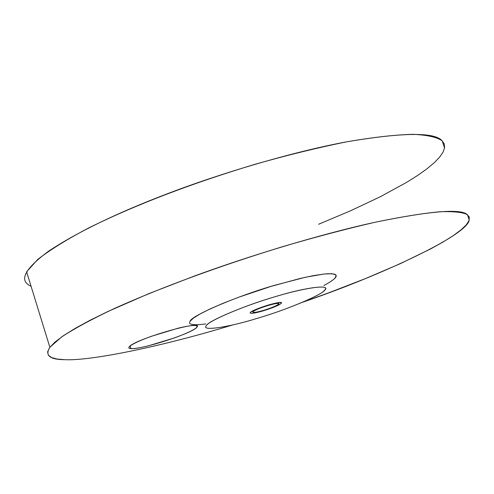<?xml version="1.0" encoding="UTF-8"?>
<svg xmlns="http://www.w3.org/2000/svg" width="494" height="494" viewBox="0 0 494 494"><rect width="100%" height="100%" fill="white"/><g stroke="black" fill="none" stroke-linecap="round" stroke-linejoin="round"><path stroke-width="0.74" d="M263.382 310.788C254.571 313.307 250.162 313.949 250.155 312.702C251.471 309.621 284.007 299.592 281.407 303.149C279.338 305.107 273.33 307.651 263.382 310.788C272.768 307.855 278.733 305.366 281.271 303.328C281.833 301.865 277.486 302.445 268.223 305.064C258.615 308.071 252.619 310.584 250.23 312.597C249.89 313.98 254.268 313.381 263.382 310.788M263.777 310.318C256.176 312.48 252.527 312.98 252.829 311.819C254.83 310.139 259.825 308.052 267.816 305.545C275.516 303.372 279.147 302.884 278.69 304.1C276.584 305.792 271.614 307.867 263.777 310.318C256.442 312.418 252.767 312.949 252.755 311.918C253.848 309.343 280.975 300.988 278.801 303.952C277.078 305.582 272.071 307.706 263.777 310.318M205.788 323.922C192.987 325.577 187.763 324.688 190.11 321.254L193.358 318.173L200.033 313.999L210.246 308.867L223.554 303.094L238.954 297.135L270.811 286.458L300.228 278.443L313.56 275.609L324.41 273.985L331.906 273.707L335.698 274.713L336.019 276.764C335.111 278.74 331.073 281.654 323.903 285.501C329.412 282.549 333.049 280.166 334.802 278.344L336.272 275.738L335.759 274.763L334.29 274.071L328.331 273.688L323.848 274.047L305.403 277.264L274.991 285.205C237.558 295.801 190.561 316.006 190.054 321.341C187.856 324.706 193.105 325.565 205.788 323.922M256.744 318.5C228.586 327.25 200.755 331.462 206.362 325.713C207.634 321.446 241.856 306.613 272.108 297.623C301.241 288.484 329.554 284.001 325.188 289.379C325.163 293.578 286.915 309.831 256.744 318.5C284.346 310.553 320.767 295.573 324.292 290.503C332.641 284.038 306.527 287.039 275.504 296.604C245.339 305.199 207.19 321.372 206.399 325.657C200.607 331.474 228.463 327.287 256.744 318.5M263.339 310.8C254.237 313.387 249.865 313.98 250.236 312.585C252.65 310.572 258.665 308.058 268.267 305.045C277.517 302.439 281.852 301.865 281.259 303.335C278.702 305.378 272.725 307.867 263.339 310.8C254.552 313.313 250.162 313.943 250.155 312.702C251.465 309.621 284.007 299.592 281.407 303.149C279.332 305.107 273.312 307.663 263.339 310.8M64.442 359.669C49.616 359.539 44.756 355.421 49.863 347.307L61.657 336.92C74.594 328.467 92.168 318.994 114.38 308.497C162.168 287.057 218.181 266.464 282.438 246.722C314.832 237.213 345.473 229.105 374.347 222.417C400.955 216.878 422.79 213.328 439.851 211.759C453.77 211.284 462.989 212.266 467.497 214.705L469.226 220.04C467.213 235.564 378.744 276.319 302.365 302.316L328.72 292.819L365.541 278.542L400.48 263.586L430.632 248.914L443.019 242.035L453.22 235.65L461.026 229.877L466.311 224.819L469.047 220.552L469.3 217.107L467.213 214.501C460.303 208.456 429.36 211.092 374.384 222.405C319.414 234.489 247.908 256.349 194.198 276.109L148.7 293.689L107.569 311.658L90.075 320.26L75.279 328.312L63.528 335.63L55.001 342.052L49.727 347.492L47.585 351.889L48.338 355.242L51.654 357.607L57.156 359.052L64.442 359.669C90.025 361.17 160.791 346.794 232.865 324.898C160.791 346.794 90.025 361.17 64.442 359.669M49.863 347.307L26.614 271.793L37.723 259.455C50.184 249.754 67.301 239.189 89.062 227.759C135.986 204.646 191.431 183.453 255.392 164.181C287.687 155.036 318.321 147.545 347.288 141.71C374.057 137.147 396.126 134.683 413.497 134.331C427.755 135.084 437.326 137.264 442.216 140.87L444.544 147.959M130.978 348.647C127.816 348.431 128.131 347.146 131.923 344.781C136.017 342.342 142.556 339.495 151.541 336.241L178.186 328.177C186.683 326.133 192.456 325.25 195.519 325.509C198.285 325.879 197.637 327.263 193.568 329.659C189.27 332.11 182.805 334.889 174.172 337.995L148.533 345.781C140.24 347.813 134.393 348.764 130.978 348.647C142.006 349.579 194.154 332.814 197.044 326.954C204.01 319.248 133.022 339.631 129.033 347.091L129.101 348.202L130.978 348.647L130.144 345.991L130.978 348.647M31.06 286.242C18.488 280.765 24.416 269.026 48.838 251.014C77.78 231.908 117.424 212.772 167.769 193.605C220.917 173.264 292.108 151.961 347.331 141.698C402.641 132.435 434.164 132.059 441.902 140.574L444.155 143.705L444.606 147.508L443.149 151.973L439.703 157.055L434.275 162.711L426.896 168.862L417.677 175.419L406.772 182.28L380.732 196.519L350.678 210.74L318.642 224.245M278.801 303.952L278.659 303.514M197.044 326.954L196.668 325.774"/></g></svg>

